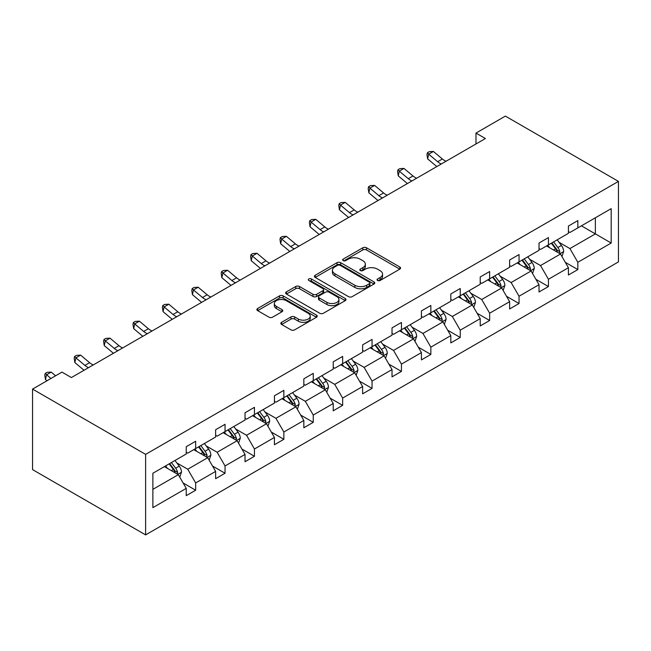 <?xml version="1.0" encoding="UTF-8"?>
<svg xmlns="http://www.w3.org/2000/svg" width="651" height="651" viewBox="0 0 651 651"><rect width="100%" height="100%" fill="white"/><g stroke="black" fill="none" stroke-linecap="round" stroke-linejoin="round"><path stroke-width="0.98" d="M377.564 280.483A1.831 1.058 0 0 0 380.16 280.483L399.812 269.14A2.612 1.514 0 0 0 400.577 268.074A2.612 1.514 0 0 0 399.812 267.008L366.513 247.779A2.612 1.514 0 0 0 362.81 247.779L343.158 259.131A1.831 1.058 0 0 0 342.621 259.871A1.831 1.058 0 0 0 343.158 260.62A1.831 1.058 0 0 0 345.746 260.62L348.293 259.155A8.373 4.834 0 0 1 360.133 259.155L362.908 260.758A8.373 4.834 0 0 1 365.357 264.176A8.373 4.834 0 0 1 362.908 267.594L360.361 269.058A1.831 1.058 0 0 0 359.824 269.807A1.831 1.058 0 0 0 360.361 270.556A1.831 1.058 0 0 0 362.949 270.556L365.496 269.083A8.373 4.834 0 0 1 377.336 269.083L380.111 270.686A8.373 4.834 0 0 1 382.56 274.104A8.373 4.834 0 0 1 380.111 277.521L377.564 278.994A1.831 1.058 0 0 0 377.027 279.743A1.831 1.058 0 0 0 377.564 280.483L377.564 278.994M281.606 322.326A2.612 1.514 0 0 0 280.841 323.392A2.612 1.514 0 0 0 281.606 324.458L290.948 329.854A2.612 1.514 0 0 0 294.651 329.854L316.476 317.249A2.612 1.514 0 0 0 317.24 316.183A2.612 1.514 0 0 0 316.476 315.117L283.177 295.896A2.612 1.514 0 0 0 279.482 295.896L257.65 308.493A2.612 1.514 0 0 0 256.885 309.559A2.612 1.514 0 0 0 257.65 310.633L268.936 317.143A2.612 1.514 0 0 0 272.639 317.143L281.981 311.748A2.612 1.514 0 0 0 282.746 310.682A2.612 1.514 0 0 0 281.981 309.616L276.382 306.385A6.998 4.036 0 0 1 274.331 303.529A6.998 4.036 0 0 1 278.652 299.794A6.998 4.036 0 0 1 286.277 300.672L308.2 313.326A6.998 4.036 0 0 1 310.25 316.183A6.998 4.036 0 0 1 305.929 319.918A6.998 4.036 0 0 1 298.304 319.039L294.651 316.931A2.612 1.514 0 0 0 290.948 316.931L281.606 322.326L281.606 324.458M618.45 181.393L505.379 116.106L475.979 133.081L485.402 138.525L71.374 377.564L61.951 372.12L32.55 389.095L145.621 454.374L618.45 181.393L618.45 261.905L145.621 534.894L145.621 454.374M348.48 296.636A2.612 1.514 0 0 0 352.175 296.636L374.008 284.039A2.612 1.514 0 0 0 374.773 282.973A2.612 1.514 0 0 0 374.008 281.899L340.709 262.678A2.612 1.514 0 0 0 337.006 262.678L315.182 275.283A2.612 1.514 0 0 0 314.417 276.35A2.612 1.514 0 0 0 315.182 277.416L348.48 296.636M309.534 280.882A1.831 1.058 0 0 1 311.39 281.142L311.39 278.962L345.242 298.508A2.612 1.514 0 0 1 346.006 299.574A2.612 1.514 0 0 1 345.242 300.648L323.417 313.245A2.612 1.514 0 0 1 319.714 313.245L286.416 294.024L286.416 291.884A2.612 1.514 0 0 0 285.651 292.958A2.612 1.514 0 0 0 286.416 294.024M286.416 291.884L295.757 286.497A2.612 1.514 0 0 1 299.46 286.497L312.96 294.293A2.612 1.514 0 0 0 316.663 294.293L322.855 290.712A2.612 1.514 0 0 0 323.628 289.646A2.612 1.514 0 0 0 322.855 288.58L308.802 280.459A1.831 1.058 0 0 1 308.265 279.71A1.831 1.058 0 0 1 309.396 278.734A1.831 1.058 0 0 1 311.39 278.962M152.879 473.253L186.235 453.999L186.235 446.708L195.658 441.264L195.658 448.555L215.636 437.024L215.636 429.733L225.051 424.289L225.051 431.58L245.028 420.05L245.028 412.758L254.451 407.323L254.451 414.606L274.429 403.075L274.429 395.784L283.852 390.348L283.852 397.639L303.83 386.1L303.83 378.809L313.253 373.373L313.253 380.664L333.231 369.133L333.231 361.842L342.646 356.398L342.646 363.689L362.623 352.158L362.623 344.867L372.046 339.423L372.046 346.714L392.024 335.184L392.024 327.892L401.447 322.457L401.447 329.74L421.425 318.209L421.425 310.918L430.848 305.482L430.848 312.773L450.817 301.234L450.817 293.951L460.241 288.507L460.241 295.798L480.218 284.267L480.218 276.976L489.642 271.532L489.642 278.823L509.619 267.292L509.619 260.001L519.042 254.557L519.042 261.848L539.02 250.318L539.02 243.026L548.443 237.591L548.443 244.874L568.413 233.343L568.413 226.052L577.836 220.616L577.836 227.907L611.191 208.645L611.191 243.026L577.836 262.288L577.836 269.579L568.413 275.015L568.413 267.724L548.443 279.263L548.443 286.546L539.02 291.99L539.02 284.699L519.042 296.229L519.042 303.521L509.619 308.965L509.619 301.673L489.642 313.204L489.642 320.495L480.218 325.939L480.218 318.648L460.241 330.179L460.241 337.47L450.817 342.906L450.817 335.615L430.848 347.154L430.848 354.445L421.425 359.881L421.425 352.59L401.447 364.129L401.447 371.412L392.024 376.856L392.024 369.565L372.046 381.095L372.046 388.387L362.623 393.831L362.623 386.539L342.646 398.07L342.646 405.361L333.231 410.797L333.231 403.514L313.253 415.045L313.253 422.336L303.83 427.772L303.83 420.481L283.852 432.02L283.852 439.311L274.429 444.747L274.429 437.456L254.451 448.995L254.451 456.278L245.028 461.722L245.028 454.431L225.051 465.961L225.051 473.253L215.636 478.697L215.636 471.405L195.658 482.936L195.658 490.227L186.235 495.663L186.235 488.38L152.879 507.634L152.879 473.253M193.77 449.646L207.718 457.694L187.74 469.225L176.836 462.934M187.74 469.225L195.658 482.936M207.718 457.694L215.636 471.405M186.235 452.258L187.74 453.129L195.658 448.555M223.171 432.671L237.119 440.719L217.141 452.258L206.229 445.959M217.141 452.258L225.051 465.961M237.119 440.719L245.028 454.431M215.636 435.283L217.141 436.154L225.051 431.58M252.572 415.696L266.511 423.752L246.542 435.283L235.629 428.985M246.542 435.283L254.451 448.995M266.511 423.752L274.429 437.456M245.028 418.308L246.542 419.179L254.451 414.606M281.964 398.721L295.912 406.777L275.934 418.308L265.03 412.01M275.934 418.308L283.852 432.02M295.912 406.777L303.83 420.481M274.429 401.333L275.934 402.204L283.852 397.639M311.365 381.755L325.313 389.803L305.335 401.333L294.431 395.035M305.335 401.333L313.253 415.045M325.313 389.803L333.231 403.514M303.83 384.359L305.335 385.229L313.253 380.664M340.766 364.78L354.714 372.828L334.736 384.359L323.824 378.068M334.736 384.359L342.646 398.07M354.714 372.828L362.623 386.539M333.231 367.392L334.736 368.263L342.646 363.689M370.167 347.805L384.106 355.853L364.137 367.392L353.224 361.093M364.137 367.392L372.046 381.095M384.106 355.853L392.024 369.565M362.623 350.417L364.137 351.288L372.046 346.714M399.559 330.83L413.507 338.886L393.529 350.417L382.625 344.119M393.529 350.417L401.447 364.129M413.507 338.886L421.425 352.59M392.024 333.442L393.529 334.313L401.447 329.74M428.96 313.855L442.908 321.911L422.93 333.442L412.026 327.144M422.93 333.442L430.848 347.154M442.908 321.911L450.817 335.615M421.425 316.467L422.93 317.338L430.848 312.773M458.361 296.889L472.309 304.937L452.331 316.467L441.419 310.169M452.331 316.467L460.241 330.179M472.309 304.937L480.218 318.648M450.817 299.493L452.331 300.363L460.241 295.798M487.754 279.914L501.701 287.962L481.724 299.493L470.819 293.202M481.724 299.493L489.642 313.204M501.701 287.962L509.619 301.673M480.218 282.526L481.724 283.397L489.642 278.823M517.154 262.939L531.102 270.987L511.125 282.526L500.22 276.227M511.125 282.526L519.042 296.229M531.102 270.987L539.02 284.699M509.619 265.551L511.125 266.422L519.042 261.848M546.555 245.964L560.503 254.02L540.525 265.551L529.621 259.253M540.525 265.551L548.443 279.263M560.503 254.02L568.413 267.724M539.02 248.576L540.525 249.447L548.443 244.874M581.416 225.84L595.364 233.888L569.926 248.576L559.014 242.278M569.926 248.576L577.836 262.288M611.191 243.026L595.364 233.888L595.364 217.784L611.191 208.645M32.55 389.095L32.55 469.607L145.621 534.894M475.979 133.081L475.979 143.961M568.413 231.601L569.926 232.472L577.836 227.907M152.879 489.357L178.317 474.669L164.369 466.621M178.317 474.669L186.235 488.38M565.304 262.337L577.836 269.579M535.911 279.312L548.443 286.546M506.511 296.286L519.042 303.521M477.11 313.261L489.642 320.495M447.709 330.236L460.241 337.47M418.316 347.203L430.848 354.445M388.916 364.178L401.447 371.412M359.515 381.152L372.046 388.387M330.114 398.127L342.646 405.361M300.721 415.102L313.253 422.336M271.321 432.069L283.852 439.311M241.92 449.044L254.451 456.278M212.519 466.018L225.051 473.253M183.126 482.993L195.658 490.227M378.296 280.744L380.111 279.702A8.373 4.834 0 0 0 382.56 276.284L382.56 274.104M365.357 264.176L365.357 266.349A8.373 4.834 0 0 1 362.908 269.766L361.093 270.816M399.771 269.156L366.513 249.96A2.612 1.514 0 0 0 362.81 249.96L343.891 260.88M373.967 284.056L340.709 264.851A2.612 1.514 0 0 0 337.006 264.851L315.214 277.44M369.377 283.714A1.831 1.058 0 0 0 369.914 282.973A1.831 1.058 0 0 0 369.377 282.225L340.156 265.348A1.831 1.058 0 0 0 337.568 265.348L334.883 266.894A8.373 4.834 0 0 0 332.433 270.311A8.373 4.834 0 0 0 334.883 273.729L354.86 285.268A8.373 4.834 0 0 0 366.7 285.268L369.377 283.714L369.377 285.895A1.831 1.058 0 0 0 369.914 285.146L369.914 282.973M332.433 270.311L332.433 272.492A8.373 4.834 0 0 0 334.883 275.91L334.883 273.729M369.377 285.895L366.7 287.441A8.373 4.834 0 0 1 354.86 287.441L334.883 275.91M286.456 294.04L295.757 288.67L295.757 286.497M323.628 289.646L323.628 291.819A2.612 1.514 0 0 1 322.855 292.885L316.663 296.465A2.612 1.514 0 0 1 312.96 296.465L299.46 288.67A2.612 1.514 0 0 0 295.757 288.67M311.39 281.142L345.209 300.664M326.973 302.381A6.998 4.036 0 0 0 334.598 303.252A6.998 4.036 0 0 0 338.919 299.525A6.998 4.036 0 0 0 336.868 296.669L329.146 292.209A2.612 1.514 0 0 0 325.451 292.209L319.25 295.782A2.612 1.514 0 0 0 318.485 296.856A2.612 1.514 0 0 0 319.25 297.922L326.973 302.381L326.973 304.554A6.998 4.036 0 0 0 334.598 305.433A6.998 4.036 0 0 0 338.919 301.698L338.919 299.525M318.485 296.856L318.485 299.029A2.612 1.514 0 0 0 319.25 300.095L319.25 297.922M326.973 304.554L319.25 300.095M310.25 316.183L310.25 318.363A6.998 4.036 0 0 1 305.929 322.09A6.998 4.036 0 0 1 298.304 321.22L294.651 319.104A2.612 1.514 0 0 0 290.948 319.104L281.639 324.483M274.331 303.529L274.331 305.701A6.998 4.036 0 0 0 276.382 308.558L276.382 306.385M281.94 311.772L276.382 308.558M316.443 317.273L283.177 298.068A2.612 1.514 0 0 0 279.482 298.068L257.69 310.649M561.935 256.494L563.668 251.489A7.063 4.077 -120 0 0 561.414 245.476L557.183 239.828M549.59 247.722L547.76 245.272M559.461 253.418L559.852 251.791A7.063 4.077 -120 0 0 557.834 247.543L553.602 241.895M551.828 242.921L556.491 249.138A3.597 2.075 60 0 1 557.142 250.228L559.852 251.791M551.34 243.205L555.572 248.853A7.063 4.077 60 0 1 557.329 252.189M441.345 163.962A13.329 7.69 60 0 1 437.667 161.717L428.683 154.173L427.634 158.868L436.618 166.42A19.986 11.539 -120 0 0 436.813 166.575M446.057 161.236A13.329 7.69 60 0 1 442.379 158.999L433.395 151.447L428.683 154.173L427.398 152.757L429.278 151.667L433.395 151.447M427.634 158.868L426.975 154.637L427.398 152.757M532.534 273.469L534.268 268.464A7.063 4.077 -120 0 0 532.013 262.451L527.782 256.803M520.198 264.697L518.359 262.247M530.06 270.385L530.451 268.765A7.063 4.077 -120 0 0 528.433 264.518L524.201 258.87M522.436 259.895L527.09 266.104A3.597 2.075 60 0 1 527.741 267.203L530.451 268.765M521.939 260.18L526.171 265.828A7.063 4.077 60 0 1 527.928 269.156M503.133 290.444L504.867 285.439A7.063 4.077 -120 0 0 502.613 279.425L498.381 273.778M490.797 281.663L488.958 279.214M500.66 287.36L501.058 285.74A7.063 4.077 -120 0 0 499.032 281.492L494.801 275.845M493.035 276.862L497.69 283.079A3.597 2.075 60 0 1 498.34 284.178L501.058 285.74M492.538 277.147L496.77 282.794A7.063 4.077 60 0 1 498.536 286.131M411.945 180.929A13.329 7.69 60 0 1 408.267 178.691L399.283 171.14L398.241 175.843L407.217 183.395A19.986 11.539 -120 0 0 407.412 183.549M416.656 178.211A13.329 7.69 60 0 1 412.978 175.973L403.994 168.422L399.283 171.14L397.997 169.732L399.877 168.642L403.994 168.422M398.241 175.843L397.574 171.612L397.997 169.732M382.544 197.904A13.329 7.69 60 0 1 378.866 195.666L369.89 188.115L368.84 192.818L377.824 200.362A19.986 11.539 -120 0 0 378.011 200.524M387.255 195.186A13.329 7.69 60 0 1 383.577 192.948L374.602 185.397L369.89 188.115L368.596 186.699L370.484 185.616L374.602 185.397M368.84 192.818L368.181 188.578L368.596 186.699M473.741 307.418L475.466 302.414A7.063 4.077 -120 0 0 473.22 296.4L468.989 290.753M461.396 298.638L459.565 296.189M471.259 304.334L471.658 302.715A7.063 4.077 -120 0 0 469.64 298.467L465.408 292.82M463.634 293.837L468.289 300.054A3.597 2.075 60 0 1 468.948 301.144L471.658 302.715M463.146 294.122L467.377 299.769A7.063 4.077 60 0 1 469.135 303.106M353.151 214.879A13.329 7.69 60 0 1 349.473 212.641L340.489 205.089L339.44 209.793L348.423 217.336A19.986 11.539 -120 0 0 348.61 217.499M357.863 212.161A13.329 7.69 60 0 1 354.185 209.915L345.201 202.371L340.489 205.089L339.195 203.673L341.083 202.591L345.201 202.371M339.44 209.793L338.78 205.553L339.195 203.673M444.34 324.393L446.073 319.389A7.063 4.077 -120 0 0 443.819 313.375L439.588 307.72M431.995 315.613L430.165 313.164M441.866 321.309L442.257 319.69A7.063 4.077 -120 0 0 440.239 315.442L436.007 309.786M434.233 310.812L438.896 317.029A3.597 2.075 60 0 1 439.547 318.119L442.257 319.69M433.745 311.097L437.977 316.744A7.063 4.077 60 0 1 439.734 320.08M323.75 231.854A13.329 7.69 60 0 1 320.072 229.608L311.088 222.064L310.039 226.76L319.023 234.311A19.986 11.539 -120 0 0 319.218 234.474M328.462 229.136A13.329 7.69 60 0 1 324.784 226.89L315.8 219.338L311.088 222.064L309.803 220.648L311.683 219.558L315.8 219.338M310.039 226.76L309.38 222.528L309.803 220.648M414.939 341.36L416.673 336.355A7.063 4.077 -120 0 0 414.418 330.342L410.187 324.694M402.603 332.588L400.764 330.138M412.465 338.284L412.856 336.657A7.063 4.077 -120 0 0 410.838 332.409L406.606 326.761M404.841 327.787L409.495 334.004A3.597 2.075 60 0 1 410.146 335.094L412.856 336.657M404.344 328.071L408.576 333.719A7.063 4.077 60 0 1 410.333 337.055M294.35 248.828A13.329 7.69 60 0 1 290.671 246.583L281.688 239.039L280.646 243.734L289.622 251.286A19.986 11.539 -120 0 0 289.817 251.441M299.061 246.102A13.329 7.69 60 0 1 295.383 243.865L286.399 236.313L281.688 239.039L280.402 237.623L282.282 236.533L286.399 236.313M280.646 243.734L279.979 239.503L280.402 237.623M385.538 358.335L387.272 353.33A7.063 4.077 -120 0 0 385.018 347.317L380.786 341.669M373.202 349.554L371.363 347.113M383.065 355.251L383.463 353.631A7.063 4.077 -120 0 0 381.437 349.384L377.206 343.736M375.44 344.761L380.094 350.97A3.597 2.075 60 0 1 380.745 352.069L383.463 353.631M374.943 345.046L379.175 350.694A7.063 4.077 60 0 1 380.941 354.022M264.949 265.795A13.329 7.69 60 0 1 261.271 263.557L252.295 256.006L251.245 260.709L260.229 268.261A19.986 11.539 -120 0 0 260.416 268.415M269.66 263.077A13.329 7.69 60 0 1 265.982 260.839L257.007 253.288L252.295 256.006L251.001 254.598L252.889 253.508L257.007 253.288M251.245 260.709L250.586 256.478L251.001 254.598M356.146 375.31L357.879 370.305A7.063 4.077 -120 0 0 355.625 364.291L351.394 358.644M343.801 366.529L341.97 364.08M353.664 372.226L354.063 370.606A7.063 4.077 -120 0 0 352.045 366.358L347.813 360.711M346.039 361.728L350.694 367.945A3.597 2.075 60 0 1 351.353 369.044L354.063 370.606M345.551 362.013L349.782 367.66A7.063 4.077 60 0 1 351.54 370.997M235.556 282.77A13.329 7.69 60 0 1 231.878 280.532L222.894 272.981L221.845 277.684L230.828 285.228A19.986 11.539 -120 0 0 231.015 285.39M240.268 280.052A13.329 7.69 60 0 1 236.59 277.814L227.606 270.263L222.894 272.981L221.6 271.565L223.488 270.482L227.606 270.263M221.845 277.684L221.185 273.444L221.6 271.565M326.745 392.284L328.478 387.28A7.063 4.077 -120 0 0 326.224 381.266L321.993 375.619M314.4 383.504L312.57 381.055M324.271 389.2L324.662 387.581A7.063 4.077 -120 0 0 322.644 383.333L318.412 377.686M316.638 378.703L321.301 384.92A3.597 2.075 60 0 1 321.952 386.01L324.662 387.581M316.15 378.988L320.382 384.635A7.063 4.077 60 0 1 322.139 387.972M206.155 299.745A13.329 7.69 60 0 1 202.477 297.507L193.493 289.955L192.444 294.651L201.428 302.202A19.986 11.539 -120 0 0 201.623 302.365M210.867 297.027A13.329 7.69 60 0 1 207.189 294.781L198.205 287.237L193.493 289.955L192.208 288.539L194.088 287.457L198.205 287.237M192.444 294.651L191.785 290.419L192.208 288.539M297.344 409.259L299.078 404.255A7.063 4.077 -120 0 0 296.823 398.233L292.592 392.586M285.008 400.479L283.169 398.03M294.87 406.175L295.269 404.556A7.063 4.077 -120 0 0 293.243 400.308L289.011 394.652M287.246 395.678L291.9 401.895A3.597 2.075 60 0 1 292.551 402.985L295.269 404.556M286.749 395.963L290.981 401.61A7.063 4.077 60 0 1 292.738 404.946M176.755 316.72A13.329 7.69 60 0 1 173.076 314.474L164.093 306.93L163.051 311.626L172.027 319.177A19.986 11.539 -120 0 0 172.222 319.34M181.466 314.002A13.329 7.69 60 0 1 177.788 311.756L168.804 304.204L164.093 306.93L162.807 305.514L164.695 304.424L168.804 304.204M163.051 311.626L162.384 307.394L162.807 305.514M267.943 426.226L269.677 421.221A7.063 4.077 -120 0 0 267.423 415.208L263.191 409.56M255.607 417.454L253.776 415.004M265.47 423.15L265.868 421.522A7.063 4.077 -120 0 0 263.842 417.275L259.611 411.627M257.845 412.653L262.499 418.87A3.597 2.075 60 0 1 263.159 419.96L265.868 421.522M257.357 412.937L261.58 418.585A7.063 4.077 60 0 1 263.346 421.921M147.354 333.694A13.329 7.69 60 0 1 143.676 331.449L134.7 323.905L133.65 328.6L142.634 336.152A19.986 11.539 -120 0 0 142.821 336.307M152.065 330.968A13.329 7.69 60 0 1 148.387 328.731L139.412 321.179L134.7 323.905L133.406 322.489L135.294 321.399L139.412 321.179M133.65 328.6L132.991 324.369L133.406 322.489M238.551 443.201L240.284 438.196A7.063 4.077 -120 0 0 238.03 432.183L233.799 426.535M226.206 434.42L224.375 431.979M236.069 440.117L236.468 438.497A7.063 4.077 -120 0 0 234.45 434.25L230.218 428.602M228.444 429.627L233.099 435.836A3.597 2.075 60 0 1 233.758 436.935L236.468 438.497M227.956 429.904L232.187 435.56A7.063 4.077 60 0 1 233.945 438.888M117.961 350.661A13.329 7.69 60 0 1 114.283 348.423L105.299 340.872L104.25 345.575L113.233 353.127A19.986 11.539 -120 0 0 113.42 353.281M122.673 347.943A13.329 7.69 60 0 1 118.995 345.705L110.011 338.154L105.299 340.872L104.005 339.464L105.893 338.374L110.011 338.154M104.25 345.575L103.59 341.344L104.005 339.464M209.15 460.176L210.883 455.171A7.063 4.077 -120 0 0 208.629 449.157L204.398 443.51M196.805 451.395L194.974 448.946M206.676 457.092L207.067 455.472A7.063 4.077 -120 0 0 205.049 451.224L200.817 445.577M199.051 446.594L203.706 452.811A3.597 2.075 60 0 1 204.357 453.91L207.067 455.472M198.555 446.879L202.786 452.526A7.063 4.077 60 0 1 204.544 455.863M88.56 367.636A13.329 7.69 60 0 1 84.882 365.398L75.898 357.847L74.857 362.55L83.833 370.094A19.986 11.539 -120 0 0 84.028 370.256M93.272 364.918A13.329 7.69 60 0 1 89.594 362.68L80.61 355.129L75.898 357.847L74.613 356.431L76.492 355.348L80.61 355.129M74.857 362.55L74.19 358.31L74.613 356.431M179.749 477.15L181.483 472.146A7.063 4.077 -120 0 0 179.228 466.132L174.997 460.485M167.413 468.37L165.574 465.921M177.275 474.066L177.674 472.447A7.063 4.077 -120 0 0 175.648 468.199L171.416 462.552M169.651 463.569L174.305 469.786A3.597 2.075 60 0 1 174.956 470.876L177.674 472.447M169.154 463.854L173.386 469.501A7.063 4.077 60 0 1 175.152 472.838M55.595 375.79L51.209 372.103L46.498 374.821L45.456 379.517L46.953 380.778M50.884 378.508L45.212 373.405L47.1 372.315L51.209 372.103M45.456 379.517L44.797 375.285L45.212 373.405M380.111 279.702L380.111 277.521M360.361 270.556L360.361 269.058M362.908 269.766L362.908 267.594M343.158 260.62L343.158 259.131M362.81 249.96L362.81 247.779M366.513 249.96L366.513 247.779M399.812 269.14L399.812 267.008M315.182 277.416L315.182 275.283M337.006 264.851L337.006 262.678M340.709 264.851L340.709 262.678M374.008 284.039L374.008 281.899M354.86 287.441L354.86 285.268M366.7 287.441L366.7 285.268M299.46 288.67L299.46 286.497M312.96 296.465L312.96 294.293M316.663 296.465L316.663 294.293M322.855 292.885L322.855 290.712M345.242 300.648L345.242 298.508M290.948 319.104L290.948 316.931M294.651 319.104L294.651 316.931M298.304 321.22L298.304 319.039M281.981 311.748L281.981 309.616M257.65 310.633L257.65 308.493M279.482 298.068L279.482 295.896M283.177 298.068L283.177 295.896M316.476 317.249L316.476 315.117M559.99 253.727L563.62 251.628M557.834 247.543L561.414 245.476M553.562 250.008L555.572 248.853M437.667 161.717L442.379 158.999M530.589 270.694L534.219 268.603M528.433 264.518L532.013 262.451M524.161 266.983L526.171 265.828M501.197 287.669L504.826 285.577M499.032 281.492L502.613 279.425M494.768 283.958L496.77 282.794M408.267 178.691L412.978 175.973M378.866 195.666L383.577 192.948M471.796 304.644L475.425 302.552M469.64 298.467L473.22 296.4M465.367 300.933L467.377 299.769M349.473 212.641L354.185 209.915M442.395 321.618L446.025 319.519M440.239 315.442L443.819 313.375M435.967 317.9L437.977 316.744M320.072 229.608L324.784 226.89M413.003 338.585L416.624 336.494M410.838 332.409L414.418 330.342M406.566 334.874L408.576 333.719M290.671 246.583L295.383 243.865M383.602 355.56L387.231 353.469M381.437 349.384L385.018 347.317M377.173 351.849L379.175 350.694M261.271 263.557L265.982 260.839M354.201 372.535L357.83 370.443M352.045 366.358L355.625 364.291M347.772 368.824L349.782 367.66M231.878 280.532L236.59 277.814M324.8 389.51L328.43 387.41M322.644 383.333L326.224 381.266M318.372 385.799L320.382 384.635M202.477 297.507L207.189 294.781M295.408 406.484L299.029 404.385M293.243 400.308L296.823 398.233M288.971 402.766L290.981 401.61M173.076 314.474L177.788 311.756M266.007 423.451L269.636 421.36M263.842 417.275L267.423 415.208M259.578 419.74L261.58 418.585M143.676 331.449L148.387 328.731M236.606 440.426L240.235 438.335M234.45 434.25L238.03 432.183M230.177 436.715L232.187 435.56M114.283 348.423L118.995 345.705M207.205 457.401L210.834 455.309M205.049 451.224L208.629 449.157M200.777 453.69L202.786 452.526M84.882 365.398L89.594 362.68M177.813 474.376L181.434 472.276M175.648 468.199L179.228 466.132M171.376 470.665L173.386 469.501"/></g></svg>
